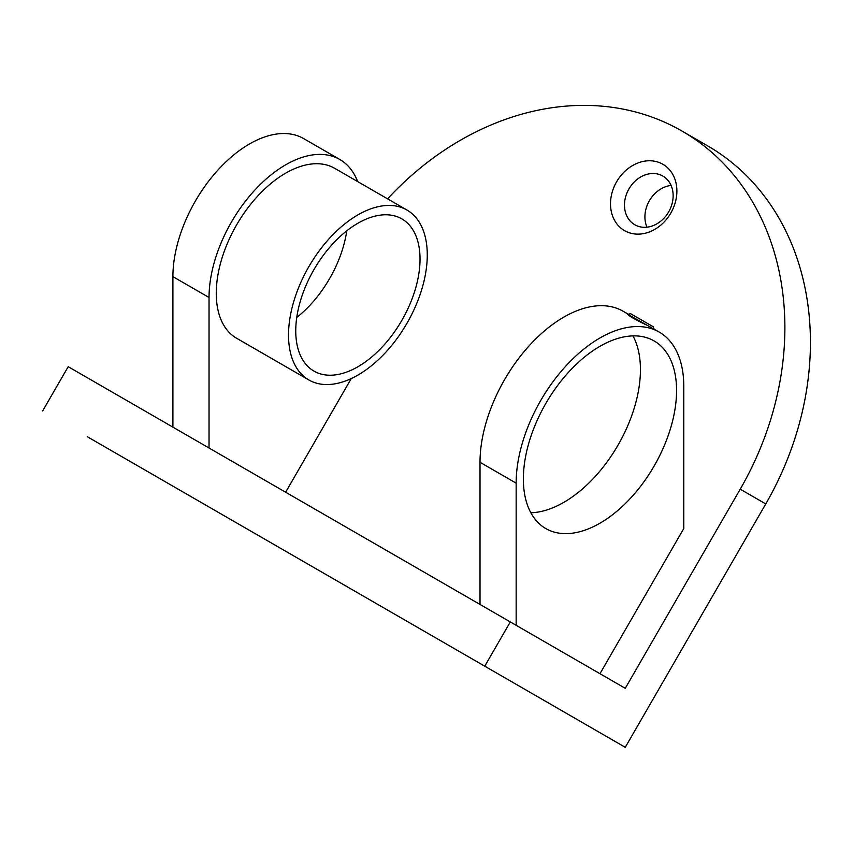 <?xml version="1.0" encoding="UTF-8"?>
<svg xmlns="http://www.w3.org/2000/svg" width="853" height="853" viewBox="0 0 853 853"><rect width="100%" height="100%" fill="white"/><g stroke="black" fill="none" stroke-linecap="round" stroke-linejoin="round"><path stroke-width="1.28" d="M599.968 673.71L683.786 528.519L683.786 386.356A118.546 68.443 120 0 0 659.241 332.094L627.733 314.288M197.885 500.562L159.5 478.405L197.885 500.562M624.545 230.641A38.321 31.294 120 0 1 616.602 181.806A38.321 31.294 120 0 1 662.866 164.266A38.321 31.294 120 0 1 670.799 213.101A38.321 31.294 120 0 1 624.545 230.641M662.866 176.07A28.106 22.946 -60 0 0 628.938 188.929A28.106 22.946 -60 0 0 634.76 224.744L634.76 224.744A28.106 22.946 -60 0 0 668.677 211.875A28.106 22.946 -60 0 0 662.866 176.07L662.866 176.07M671.076 185.432A28.106 22.946 -60 0 0 646.979 227.175M346.776 230.811A87.88 50.743 -60 0 1 296.748 317.455M357.897 366.758A87.88 50.743 120 0 0 415.304 289.306A87.88 50.743 120 0 0 401.838 218.88A87.88 50.743 120 0 0 357.897 223.241A87.88 50.743 120 0 0 300.48 300.683A87.88 50.743 120 0 0 313.957 371.108A87.88 50.743 120 0 0 357.897 366.758M357.897 214.892A98.106 56.639 120 0 0 293.805 301.344A98.106 56.639 120 0 0 308.839 379.958A98.106 56.639 120 0 0 357.897 375.096A98.106 56.639 120 0 0 421.99 288.645A98.106 56.639 120 0 0 406.945 210.03A98.106 56.639 120 0 0 357.897 214.892M406.945 210.03L334.685 168.318A98.106 56.639 120 0 0 285.638 173.17A98.106 56.639 120 0 0 221.545 259.621A98.106 56.639 120 0 0 236.58 338.236L308.839 379.958M357.652 181.572A108.32 62.546 120 0 0 339.793 159.468L303.668 138.602A108.32 62.546 120 0 0 249.502 143.965A108.32 62.546 120 0 0 172.903 276.639L172.903 427.14M339.793 159.468A108.32 62.546 120 0 0 285.638 164.832A108.32 62.546 120 0 0 209.038 297.494L209.038 448.006M646.425 337.607L647.224 337.98M599.968 523.198A108.32 62.546 120 0 0 670.735 427.748A108.32 62.546 120 0 0 654.134 340.944A108.32 62.546 120 0 0 599.968 346.307A108.32 62.546 120 0 0 529.201 441.769A108.32 62.546 120 0 0 545.803 528.561A108.32 62.546 120 0 0 599.968 523.198M530.843 512.76A108.32 62.546 120 0 0 563.833 502.342A108.32 62.546 120 0 0 632.969 335.89M644.783 324.183C634.835 319.342 629.151 316.058 627.723 314.33L646.286 324.929M630.335 315.407L623.106 311.238A118.546 68.443 120 0 0 563.833 317.103A118.546 68.443 120 0 0 480.015 462.294L480.015 604.457M659.241 332.094A118.546 68.443 120 0 0 599.968 337.969A118.546 68.443 120 0 0 516.15 483.15L516.15 625.313M740.223 489.185A281.032 229.457 -60 0 0 682.027 131.074L707.574 145.831A281.032 229.457 120 0 1 765.77 503.931L740.223 489.185L625.26 688.307L510.297 621.933L484.749 666.182L87.315 436.725M707.574 145.831L682.027 131.074A281.032 229.457 -60 0 0 387.582 198.856M285.638 492.224L351.265 378.561M42.65 410.943L68.197 366.694L510.297 621.933M484.749 666.182L625.26 747.313L765.77 503.931M653.099 326.667L632.222 314.618M480.015 462.294L516.15 483.15M172.903 276.639L209.038 297.494M627.787 314.245C633.448 313.627 627.03 312.251 635.57 316.548L653.163 326.71L654.294 329.546"/></g></svg>
